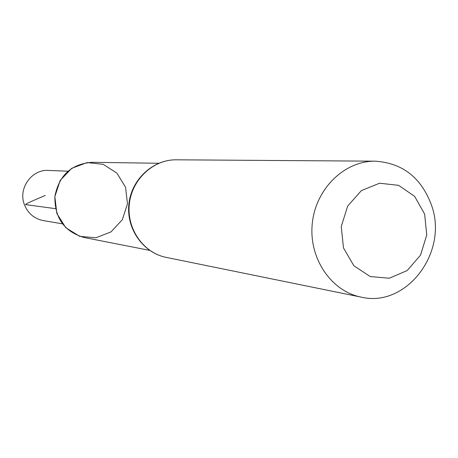 <?xml version="1.0" encoding="UTF-8"?>
<svg xmlns="http://www.w3.org/2000/svg" width="458" height="458" viewBox="0 0 458 458"><rect width="100%" height="100%" fill="white"/><g stroke="black" fill="none" stroke-linecap="round" stroke-linejoin="round"><path stroke-width="0.69" d="M158.731 163.26L91.955 162.309C71.391 163.947 59.03 175.328 54.868 196.448C54.582 217.974 64.326 231.662 84.106 237.507L149.64 250.366M424.64 214.086L426.741 235.017L420.541 255.123L407.225 270.541L389.311 278.224L370.27 276.569L353.879 265.783L343.483 247.927L341.25 226.578L347.662 206.077L361.385 190.597L379.585 183.223L398.586 185.33L414.633 196.368L424.64 214.086M431.78 205.968C448.267 252.707 406.229 308.074 361.087 297.105C330.945 291.231 308.526 257.877 312.299 223.309C315.745 188.707 344.565 160.706 375.274 161.182C402.84 163.048 421.681 177.979 431.78 205.968M56.861 213.508L65.757 227.689L79.709 236.345L95.882 237.805L111.065 231.863L122.315 219.743L127.473 203.839L125.549 187.23L116.91 173.135L103.193 164.325L87.049 162.584L71.666 168.332L60.147 180.492L54.846 196.637L56.861 213.508M67.887 171.206L48.508 170.433C31.774 169.128 17.994 188.387 24.326 204.451C27.841 213.336 34.155 218.712 43.27 220.584L62.397 223.83M55.498 208.653L25.511 204.611C26.472 203.232 37.51 198.841 45.262 195.446M166.168 257.379C143.451 252.925 126.608 228.914 129.311 204.216C131.767 179.496 153.207 159.476 176.353 159.808C152.863 159.493 131.309 179.536 128.875 204.171C126.173 228.777 143.125 252.839 166.168 257.379L361.087 297.105M375.274 161.182L176.353 159.808"/></g></svg>
